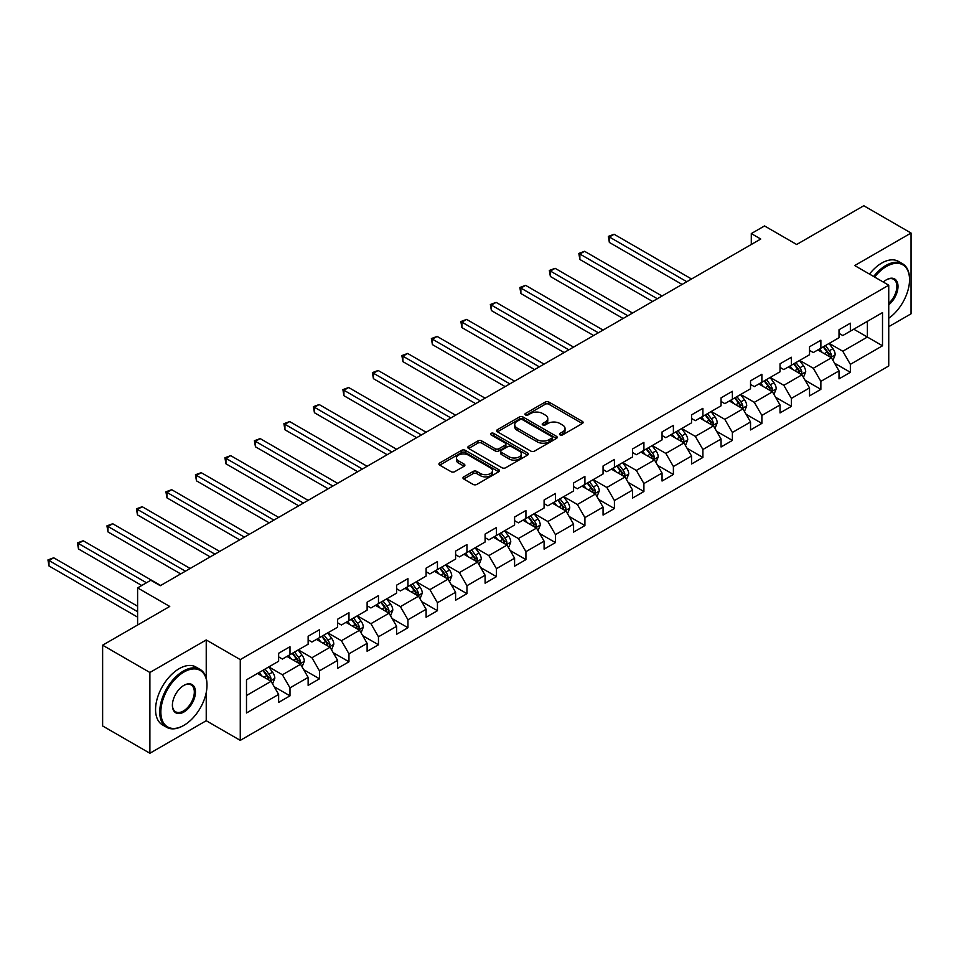 <?xml version="1.0" encoding="UTF-8"?>
<svg xmlns="http://www.w3.org/2000/svg" width="959" height="959" viewBox="0 0 959 959"><rect width="100%" height="100%" fill="white"/><g stroke="black" fill="none" stroke-linecap="round" stroke-linejoin="round"><path stroke-width="1.44" d="M560.02 434.883A1.834 1.055 0 0 0 562.621 434.883L582.329 423.506A2.625 1.51 0 0 0 583.096 422.428A2.625 1.51 0 0 0 582.329 421.361L548.932 402.073A2.625 1.51 0 0 0 545.215 402.073L525.496 413.461A1.834 1.055 0 0 0 524.957 414.204A1.834 1.055 0 0 0 525.496 414.959A1.834 1.055 0 0 0 528.097 414.959L530.651 413.485A8.403 4.843 0 0 1 542.53 413.485L545.311 415.091A8.403 4.843 0 0 1 547.769 418.52A8.403 4.843 0 0 1 545.311 421.948L542.758 423.422A1.834 1.055 0 0 0 542.219 424.178A1.834 1.055 0 0 0 542.758 424.921A1.834 1.055 0 0 0 545.359 424.921L547.913 423.446A8.403 4.843 0 0 1 559.78 423.446L562.573 425.053A8.403 4.843 0 0 1 565.031 428.481A8.403 4.843 0 0 1 562.573 431.91L560.02 433.384A1.834 1.055 0 0 0 559.481 434.139A1.834 1.055 0 0 0 560.02 434.883L560.02 433.384M463.748 476.863A2.625 1.51 0 0 0 462.981 477.93A2.625 1.51 0 0 0 463.748 479.009L473.123 484.415A2.625 1.51 0 0 0 476.839 484.415L498.728 471.768A2.625 1.51 0 0 0 499.495 470.701A2.625 1.51 0 0 0 498.728 469.622L465.331 450.346A2.625 1.51 0 0 0 461.615 450.346L439.713 462.981A2.625 1.51 0 0 0 438.946 464.06A2.625 1.51 0 0 0 439.713 465.127L451.042 471.66A2.625 1.51 0 0 0 454.746 471.66L464.12 466.254A2.625 1.51 0 0 0 464.887 465.187A2.625 1.51 0 0 0 464.12 464.108L458.51 460.871A7.025 4.052 0 0 1 456.448 458.006A7.025 4.052 0 0 1 460.788 454.254A7.025 4.052 0 0 1 468.436 455.141L490.421 467.836A7.025 4.052 0 0 1 492.482 470.701A7.025 4.052 0 0 1 488.143 474.441A7.025 4.052 0 0 1 480.495 473.566L476.839 471.444A2.625 1.51 0 0 0 473.123 471.444L463.748 476.863L463.748 479.009M888.741 326.683L911.05 313.809L911.05 233.037L863.783 205.741L796.665 244.497L764.527 225.94L751.293 233.576L760.751 239.031L160.285 585.709L150.839 580.243L137.605 587.891L137.605 625.004M206.233 678.301L206.233 639.953L149.892 672.487L102.625 645.191L169.743 606.448L137.605 587.891M206.233 639.953L240.265 659.6L888.741 285.207L888.741 365.978L240.265 740.372L240.265 659.6M911.05 233.037L854.709 265.559L888.741 285.207M530.83 451.09A2.625 1.51 0 0 0 534.547 451.09L556.448 438.455A2.625 1.51 0 0 0 557.215 437.376A2.625 1.51 0 0 0 556.448 436.309L523.039 417.021A2.625 1.51 0 0 0 519.334 417.021L497.433 429.668A2.625 1.51 0 0 0 496.666 430.735A2.625 1.51 0 0 0 497.433 431.802L530.83 451.09M491.763 435.29A1.834 1.055 0 0 1 493.633 435.542L527.558 455.129L505.693 467.752A2.625 1.51 0 0 1 501.977 467.752L468.579 448.464L468.579 446.331A2.625 1.51 0 0 0 467.812 447.397A2.625 1.51 0 0 0 468.579 448.464M468.579 446.331L477.942 440.912A2.625 1.51 0 0 1 481.658 440.912L495.204 448.74A2.625 1.51 0 0 0 498.92 448.74L505.129 445.144A2.625 1.51 0 0 0 505.896 444.077A2.625 1.51 0 0 0 505.129 442.998L491.032 434.859A1.834 1.055 0 0 1 490.493 434.115A1.834 1.055 0 0 1 491.631 433.132A1.834 1.055 0 0 1 493.633 433.36L527.594 452.972A2.625 1.51 0 0 1 528.361 454.039A2.625 1.51 0 0 1 527.594 455.105L527.594 452.972M149.892 672.487L149.892 753.259L102.625 725.963L102.625 645.191M274.202 686.728L289.99 695.838L289.99 687.879L308.139 677.39L308.139 685.361L319.479 678.816L319.479 670.844L337.628 660.367L337.628 668.339L348.968 661.782L348.968 653.822L367.117 643.345L367.117 651.305L378.469 644.76L378.469 636.788L396.618 626.311L396.618 634.283L407.959 627.725L407.959 619.766L426.108 609.289L426.108 617.248L437.448 610.703L437.448 602.731L455.597 592.254L455.597 600.226L466.949 593.669L466.949 585.709L485.098 575.232L485.098 583.192L496.438 576.647L496.438 568.675L514.587 558.198L514.587 566.17L525.928 559.624L525.928 551.653L544.089 541.176L544.089 549.135L555.429 542.59L555.429 534.619L573.578 524.141L573.578 532.113L584.918 525.568L584.918 517.596L603.067 507.119L603.067 515.079L614.419 508.534L614.419 500.562L632.568 490.085L632.568 498.057L643.909 491.511L643.909 483.54L662.058 473.063L662.058 481.034L673.398 474.477L673.398 466.506L691.547 456.028L691.547 464L702.899 457.455L702.899 449.483L721.048 439.006L721.048 446.978L732.388 440.421L732.388 432.461L750.537 421.972L750.537 429.944L761.878 423.398L761.878 415.427L780.027 404.95L780.027 412.921L791.379 406.364L791.379 398.405L809.528 387.916L809.528 395.887L820.868 389.342L820.868 381.37L839.017 370.893L839.017 378.865L850.357 372.308L850.357 364.348L882.508 345.791L882.508 312.61L867.38 321.337L867.38 337.053L882.508 345.791M289.99 695.838L278.637 702.396L278.637 694.424L246.499 712.981L246.499 679.799L278.637 661.242L278.637 653.271L289.99 646.726L289.99 654.685L308.139 644.208L308.139 636.249L319.479 629.691L319.479 637.663L337.628 627.186L337.628 619.214L348.968 612.669L348.968 620.641L367.117 610.152L367.117 602.192L378.469 595.635L378.469 603.607L396.618 593.13L396.618 585.158L407.959 578.613L407.959 586.584L426.108 576.095L426.108 568.136L437.448 561.578L437.448 569.55L455.597 559.073L455.597 551.101L466.949 544.556L466.949 552.528L485.098 542.039L485.098 534.079L496.438 527.522L496.438 535.494L514.587 525.017L514.587 517.045L525.928 510.5L525.928 518.471L544.089 507.994L544.089 500.023L555.429 493.465L555.429 501.437L573.578 490.96L573.578 482.988L584.918 476.443L584.918 484.415L603.067 473.938L603.067 465.966L614.419 459.421L614.419 467.381L632.568 456.904L632.568 448.932L643.909 442.387L643.909 450.358L662.058 439.881L662.058 431.91L673.398 425.364L673.398 433.324L691.547 422.847L691.547 414.875L702.899 408.33L702.899 416.302L721.048 405.825L721.048 397.853L732.388 391.308L732.388 399.268L750.537 388.791L750.537 380.831L761.878 374.274L761.878 382.245L780.027 371.768L780.027 363.797L791.379 357.251L791.379 365.211L809.528 354.734L809.528 346.774L820.868 340.217L820.868 348.189L839.017 337.712L839.017 329.74L850.357 323.195L850.357 331.155L882.508 312.61M286.957 656.436L300.575 664.299L282.425 674.776L268.808 666.913M278.637 656.879L282.425 659.061L289.99 654.685M282.425 674.776L289.99 687.879M300.575 664.299L308.139 677.39M316.458 639.413L330.064 647.265L311.915 657.742L298.309 649.89M308.139 639.845L311.915 642.027L319.479 637.663M311.915 657.742L319.479 670.844M330.064 647.265L337.628 660.367M345.947 622.379L359.565 630.243L341.416 640.72L327.798 632.856M337.628 622.823L341.416 625.004L348.968 620.641M341.416 640.72L348.968 653.822M359.565 630.243L367.117 643.345M375.437 605.357L389.054 613.209L370.905 623.686L357.287 615.834M367.117 605.788L370.905 607.97L378.469 603.607M370.905 623.686L378.469 636.788M389.054 613.209L396.618 626.311M404.938 588.323L418.544 596.186L400.394 606.663L386.789 598.8M396.618 588.766L400.394 590.948L407.959 586.584M400.394 606.663L407.959 619.766M418.544 596.186L426.108 609.289M434.427 571.3L448.045 579.152L429.896 589.641L416.278 581.777M426.108 571.732L429.896 573.914L437.448 569.55M429.896 589.641L437.448 602.731M448.045 579.152L455.597 592.254M463.916 554.266L477.534 562.13L459.385 572.607L445.767 564.743M455.597 554.71L459.385 556.891L466.949 552.528M459.385 572.607L466.949 585.709M477.534 562.13L485.098 575.232M493.417 537.244L507.023 545.096L488.874 555.585L475.268 547.721M485.098 537.675L488.874 539.857L496.438 535.494M488.874 555.585L496.438 568.675M507.023 545.096L514.587 558.198M522.907 520.21L536.525 528.073L518.375 538.55L504.758 530.699M514.587 520.653L518.375 522.835L525.928 518.471M518.375 538.55L525.928 551.653M536.525 528.073L544.089 541.176M552.396 503.187L566.014 511.051L547.865 521.528L534.247 513.664M544.089 503.619L547.865 505.801L555.429 501.437M547.865 521.528L555.429 534.619M566.014 511.051L573.578 524.141M581.897 486.153L595.503 494.017L577.354 504.494L563.748 496.642M573.578 486.597L577.354 488.778L584.918 484.415M577.354 504.494L584.918 517.596M595.503 494.017L603.067 507.119M611.386 469.131L625.004 476.995L606.855 487.472L593.237 479.608M603.067 469.562L606.855 471.744L614.419 467.381M606.855 487.472L614.419 500.562M625.004 476.995L632.568 490.085M640.888 452.097L654.494 459.96L636.344 470.437L622.727 462.586M632.568 452.54L636.344 454.722L643.909 450.358M636.344 470.437L643.909 483.54M654.494 459.96L662.058 473.063M670.377 435.074L683.983 442.938L665.834 453.415L652.228 445.551M662.058 435.506L665.834 437.7L673.398 433.324M665.834 453.415L673.398 466.506M683.983 442.938L691.547 456.028M699.866 418.052L713.484 425.904L695.335 436.381L681.717 428.529M691.547 418.484L695.335 420.665L702.899 416.302M695.335 436.381L702.899 449.483M713.484 425.904L721.048 439.006M729.367 401.018L742.973 408.882L724.824 419.359L711.218 411.495M721.048 401.449L724.824 403.643L732.388 399.268M724.824 419.359L732.388 432.461M742.973 408.882L750.537 421.972M758.857 383.996L772.463 391.847L754.313 402.324L740.708 394.473M750.537 384.427L754.313 386.609L761.878 382.245M754.313 402.324L761.878 415.427M772.463 391.847L780.027 404.95M788.346 366.961L801.964 374.825L783.815 385.302L770.197 377.438M780.027 367.405L783.815 369.587L791.379 365.211M783.815 385.302L791.379 398.405M801.964 374.825L809.528 387.916M817.847 349.939L831.453 357.791L813.304 368.268L799.698 360.416M809.528 350.371L813.304 352.552L820.868 348.189M813.304 368.268L820.868 381.37M831.453 357.791L839.017 370.893M853.762 329.201L867.38 337.053L842.793 351.246L829.187 343.382M839.017 333.348L842.793 335.53L850.357 331.155M842.793 351.246L850.357 364.348M149.892 753.259L206.233 720.724L240.265 740.372M751.293 233.576L751.293 244.497M246.499 695.515L271.085 681.322L257.468 673.47M271.085 681.322L278.637 694.424M834.57 363.197L850.357 372.308M805.081 380.232L820.868 389.342M775.591 397.254L791.379 406.364M746.09 414.276L761.878 423.398M716.601 431.31L732.388 440.421M687.112 448.332L702.899 457.455M657.61 465.367L673.398 474.477M628.121 482.389L643.909 491.511M598.632 499.423L614.419 508.534M569.131 516.445L584.918 525.568M539.641 533.48L555.429 542.59M510.152 550.502L525.928 559.624M480.651 567.536L496.438 576.647M451.162 584.558L466.949 593.669M421.672 601.593L437.448 610.703M392.171 618.615L407.959 627.725M362.682 635.649L378.469 644.76M333.181 652.671L348.968 661.782M303.691 669.706L319.479 678.816M206.233 720.724L206.233 692.566M560.751 435.146L562.573 434.103A8.403 4.843 0 0 0 565.031 430.663L565.031 428.481M547.769 418.52L547.769 420.701A8.403 4.843 0 0 1 545.311 424.13L543.489 425.185M582.293 423.518L548.932 404.254A2.625 1.51 0 0 0 545.215 404.254L526.239 415.223M556.412 438.467L523.039 419.203A2.625 1.51 0 0 0 519.334 419.203L497.469 431.826M551.809 438.131A1.834 1.055 0 0 0 552.348 437.376A1.834 1.055 0 0 0 551.809 436.633L522.487 419.694A1.834 1.055 0 0 0 519.886 419.694L517.201 421.253A8.403 4.843 0 0 0 514.731 424.681A8.403 4.843 0 0 0 517.201 428.11L537.244 439.678A8.403 4.843 0 0 0 549.111 439.678L551.809 438.131L551.809 440.313A1.834 1.055 0 0 0 552.348 439.558L552.348 437.376M514.731 424.681L514.731 426.863A8.403 4.843 0 0 0 517.201 430.291L517.201 428.11M551.809 440.313L549.111 441.859A8.403 4.843 0 0 1 537.244 441.859L517.201 430.291M468.615 448.488L477.942 443.094L477.942 440.912M505.896 444.077L505.896 446.259A2.625 1.51 0 0 1 505.129 447.326L498.92 450.922A2.625 1.51 0 0 1 495.204 450.922L481.658 443.094A2.625 1.51 0 0 0 477.942 443.094M509.265 456.856A7.025 4.052 0 0 0 516.913 457.731A7.025 4.052 0 0 0 521.252 453.991A7.025 4.052 0 0 0 519.191 451.114L511.447 446.642A2.625 1.51 0 0 0 507.731 446.642L501.509 450.239A2.625 1.51 0 0 0 500.742 451.305A2.625 1.51 0 0 0 501.509 452.372L509.265 456.856L509.265 459.037A7.025 4.052 0 0 0 516.913 459.912A7.025 4.052 0 0 0 521.252 456.172L521.252 453.991M500.742 451.305L500.742 453.487A2.625 1.51 0 0 0 501.509 454.566L501.509 452.372M509.265 459.037L501.509 454.566M492.482 470.701L492.482 472.883A7.025 4.052 0 0 1 488.143 476.623A7.025 4.052 0 0 1 480.495 475.748L476.839 473.638A2.625 1.51 0 0 0 473.123 473.638L463.784 479.021M456.448 458.006L456.448 460.188A7.025 4.052 0 0 0 458.51 463.053L458.51 460.871M464.12 464.108L464.12 466.254L458.51 463.053M498.692 471.792L465.331 452.528A2.625 1.51 0 0 0 461.615 452.528L439.749 465.151M832.951 360.38L835.193 354.71A7.085 4.088 -120 0 0 832.939 348.68L829.032 343.478M822.235 352.468L819.585 348.932M691.547 278.985L614.096 234.272L609.361 236.993L609.361 242.447L682.101 284.439M830.362 357.156L831.369 355.022A7.085 4.088 -120 0 0 829.343 350.754L825.447 345.552M823.673 346.571L828.001 352.349A3.608 2.086 60 0 1 828.648 353.451L831.369 355.022M823.17 346.858L827.078 352.061A7.085 4.088 60 0 1 829.103 356.328M609.361 242.447L608.33 236.393L686.824 281.718M608.33 236.393L614.096 234.272M888.741 318.256A32.618 18.832 120 0 0 909.54 279.752A32.618 18.832 120 0 0 886.476 266.434A32.618 18.832 120 0 0 874.62 277.055M873.649 276.492A33.421 19.3 -60 0 1 885.9 265.451A33.421 19.3 -60 0 1 902.611 263.797A33.421 19.3 -60 0 1 909.54 279.093A33.421 19.3 -60 0 1 909.54 279.429M883.323 282.078A16.315 9.422 -60 0 1 886.476 279.752L886.476 279.752A16.315 9.422 -60 0 1 897.948 285.123A16.315 9.422 -60 0 1 888.741 304.818M869.489 274.094A33.421 19.3 -60 0 1 881.741 263.054A33.421 19.3 -60 0 1 898.451 261.399L902.611 263.797M888.741 303.332A15.512 8.955 120 0 0 896.497 289.906A15.512 8.955 120 0 0 893.656 279.309A15.512 8.955 120 0 0 886.188 279.92M183.361 725.639L183.924 725.316A32.618 18.832 120 0 0 206.988 685.361A32.618 18.832 120 0 0 183.924 672.043A32.618 18.832 120 0 0 160.86 711.998A32.618 18.832 120 0 0 183.924 725.316L183.361 725.639A33.421 19.3 -60 0 1 166.65 727.294A33.421 19.3 -60 0 1 161.52 700.514A33.421 19.3 -60 0 1 183.361 671.06A33.421 19.3 -60 0 1 200.071 669.406A33.421 19.3 -60 0 1 206.988 684.714A33.421 19.3 -60 0 1 206.988 685.038M183.924 711.998A16.315 9.422 -60 0 1 172.392 705.333A16.315 9.422 -60 0 1 183.924 685.361L183.924 685.361A16.315 9.422 -60 0 1 195.456 692.026A16.315 9.422 -60 0 1 183.924 711.998M172.392 705.009A15.512 8.955 120 0 0 175.605 711.782A15.512 8.955 120 0 0 183.361 711.015A15.512 8.955 120 0 0 193.49 697.349A15.512 8.955 120 0 0 191.105 684.918A15.512 8.955 120 0 0 183.637 685.529M166.65 727.294L162.491 724.896A33.421 19.3 -60 0 1 157.36 698.116A33.421 19.3 -60 0 1 179.201 668.663A33.421 19.3 -60 0 1 195.912 667.008L200.071 669.406M803.45 377.414L805.704 371.744A7.085 4.088 -120 0 0 803.438 365.715L799.542 360.5M792.733 369.503L790.084 365.954M662.058 296.007L584.594 251.294L579.871 254.027L579.871 259.481L652.599 301.474M800.861 374.19L801.88 372.044A7.085 4.088 -120 0 0 799.854 367.788L795.946 362.574M794.172 363.605L798.499 369.383A3.608 2.086 60 0 1 799.159 370.474L801.88 372.044M793.68 363.881L797.588 369.095A7.085 4.088 60 0 1 799.614 373.351M579.871 259.481L578.828 253.428L657.335 298.74M578.828 253.428L584.594 251.294M773.961 394.437L776.215 388.767A7.085 4.088 -120 0 0 773.949 382.737L770.053 377.534M763.244 386.525L760.595 382.989M632.568 313.042L555.105 268.316L550.382 271.049L550.382 276.504L623.11 318.496M771.372 391.212L772.391 389.078A7.085 4.088 -120 0 0 770.353 384.811L766.457 379.608M764.683 380.627L769.01 386.405A3.608 2.086 60 0 1 769.669 387.508L772.391 389.078M764.191 380.915L768.087 386.117A7.085 4.088 60 0 1 770.113 390.385M550.382 276.504L549.339 270.45L627.833 315.775M549.339 270.45L555.105 268.316M744.472 411.471L746.713 405.801A7.085 4.088 -120 0 0 744.46 399.771L740.552 394.557M733.755 403.547L731.106 400.011M603.067 330.064L525.616 285.35L520.881 288.084L520.881 293.538L593.621 335.53M741.882 408.246L742.889 406.101A7.085 4.088 -120 0 0 740.863 401.845L736.968 396.63M735.181 397.661L739.521 403.439A3.608 2.086 60 0 1 740.168 404.53L742.889 406.101M734.69 397.937L738.598 403.152A7.085 4.088 60 0 1 740.624 407.407M520.881 293.538L519.85 287.472L598.344 332.797M519.85 287.472L525.616 285.35M714.97 428.493L717.224 422.823A7.085 4.088 -120 0 0 714.958 416.793L711.063 411.591M704.254 420.581L701.604 417.045M573.578 347.098L496.115 302.373L491.392 305.106L491.392 310.56L564.12 352.552M712.381 425.269L713.4 423.135A7.085 4.088 -120 0 0 711.374 418.867L707.466 413.665M705.692 414.684L710.02 420.462A3.608 2.086 60 0 1 710.679 421.564L713.4 423.135M705.201 414.971L709.097 420.174A7.085 4.088 60 0 1 711.134 424.441M491.392 310.56L490.349 304.506L568.855 349.831M490.349 304.506L496.115 302.373M685.481 445.515L687.735 439.857A7.085 4.088 -120 0 0 685.469 433.828L681.573 428.613M674.764 437.604L672.115 434.067M544.077 364.12L466.625 319.407L461.902 322.14L461.902 327.594L534.631 369.587M682.892 442.303L683.911 440.157A7.085 4.088 -120 0 0 681.873 435.901L677.977 430.687M676.203 431.706L680.53 437.496A3.608 2.086 60 0 1 681.19 438.587L683.911 440.157M675.711 431.994L679.607 437.208A7.085 4.088 60 0 1 681.633 441.464M461.902 327.594L460.859 321.529L539.354 366.853M460.859 321.529L466.625 319.407M655.992 462.55L658.234 456.88A7.085 4.088 -120 0 0 655.98 450.85L652.072 445.635M645.275 454.638L642.626 451.102M514.587 381.155L437.136 336.429L432.401 339.162L432.401 344.617L505.141 386.609M653.403 459.325L654.41 457.191A7.085 4.088 -120 0 0 652.384 452.924L648.488 447.709M646.702 448.74L651.041 454.518A3.608 2.086 60 0 1 651.688 455.609L654.41 457.191M646.21 449.028L650.118 454.23A7.085 4.088 60 0 1 652.144 458.498M432.401 344.617L431.37 338.563L509.864 383.876M431.37 338.563L437.136 336.429M626.491 479.572L628.744 473.914A7.085 4.088 -120 0 0 626.479 467.872L622.583 462.67M615.774 471.66L613.125 468.124M485.098 398.177L407.635 353.463L402.912 356.185L402.912 361.651L475.64 403.643M623.901 476.359L624.92 474.214A7.085 4.088 -120 0 0 622.894 469.946L618.987 464.743M617.212 465.762L621.54 471.54A3.608 2.086 60 0 1 622.199 472.643L624.92 474.214M616.721 466.05L620.617 471.265A7.085 4.088 60 0 1 622.655 475.52M402.912 361.651L401.869 355.585L480.363 400.91M401.869 355.585L407.635 353.463M597.001 496.606L599.255 490.936A7.085 4.088 -120 0 0 596.989 484.906L593.082 479.692M586.285 488.694L583.635 485.158M455.597 415.211L378.146 370.486L373.423 373.219L373.423 378.673L446.151 420.665M594.412 493.382L595.431 491.236A7.085 4.088 -120 0 0 593.393 486.98L589.497 481.766M587.723 482.797L592.051 488.575A3.608 2.086 60 0 1 592.71 489.665L595.431 491.236M587.232 483.084L591.128 488.287A7.085 4.088 60 0 1 593.153 492.554M373.423 378.673L372.38 372.619L450.874 417.932M372.38 372.619L378.146 370.486M567.512 513.628L569.754 507.97A7.085 4.088 -120 0 0 567.5 501.929L563.592 496.726M556.795 505.717L554.146 502.18M426.108 432.233L348.656 387.52L343.921 390.241L343.921 395.707L416.65 437.7M564.923 510.416L565.93 508.27A7.085 4.088 -120 0 0 563.904 504.002L559.996 498.8M558.222 499.819L562.549 505.597A3.608 2.086 60 0 1 563.209 506.7L565.93 508.27M557.73 500.107L561.638 505.321A7.085 4.088 60 0 1 563.664 509.577M343.921 395.707L342.89 389.642L421.385 434.966M342.89 389.642L348.656 387.52M538.011 530.663L540.265 524.993A7.085 4.088 -120 0 0 537.999 518.963L534.103 513.748M527.294 522.751L524.645 519.215M396.618 449.268L319.155 404.542L314.432 407.275L314.432 412.73L387.16 454.722M535.422 527.438L536.441 525.292A7.085 4.088 -120 0 0 534.415 521.037L530.507 515.822M528.733 516.853L533.06 522.631A3.608 2.086 60 0 1 533.719 523.722L536.441 525.292M528.241 517.141L532.137 522.343A7.085 4.088 60 0 1 534.175 526.611M314.432 412.73L313.389 406.676L391.883 451.989M313.389 406.676L319.155 404.542M508.522 547.685L510.775 542.027A7.085 4.088 -120 0 0 508.51 535.985L504.602 530.783M497.805 539.773L495.156 536.237M367.117 466.29L289.666 421.576L284.943 424.298L284.943 429.764L357.671 471.744M505.932 544.472L506.939 542.326A7.085 4.088 -120 0 0 504.913 538.059L501.018 532.856M499.243 533.875L503.571 539.653A3.608 2.086 60 0 1 504.23 540.756L506.939 542.326M498.74 534.163L502.648 539.378A7.085 4.088 60 0 1 504.674 543.633M284.943 429.764L283.9 423.698L362.394 469.023M283.9 423.698L289.666 421.576M479.032 564.719L481.274 559.049A7.085 4.088 -120 0 0 479.021 553.019L475.113 547.805M468.316 556.807L465.654 553.271M337.628 483.324L260.165 438.599L255.442 441.332L255.442 446.786L328.17 488.778M476.431 561.495L477.45 559.349A7.085 4.088 -120 0 0 475.424 555.093L471.516 549.879M469.742 550.91L474.07 556.688A3.608 2.086 60 0 1 474.729 557.778L477.45 559.349M469.251 551.197L473.159 556.4A7.085 4.088 60 0 1 475.184 560.667M255.442 446.786L254.399 440.732L332.905 486.045M254.399 440.732L260.165 438.599M449.531 581.741L451.785 576.083A7.085 4.088 -120 0 0 449.519 570.042L445.623 564.839M438.814 573.83L436.165 570.293M308.139 500.346L230.675 455.633L225.952 458.354L225.952 463.82L298.681 505.801M446.942 578.529L447.961 576.383A7.085 4.088 -120 0 0 445.935 572.115L442.027 566.913M440.253 567.932L444.58 573.71A3.608 2.086 60 0 1 445.24 574.813L447.961 576.383M439.761 568.219L443.657 573.434A7.085 4.088 60 0 1 445.683 577.69M225.952 463.82L224.909 457.755L303.404 503.079M224.909 457.755L230.675 455.633M420.042 598.776L422.284 593.106A7.085 4.088 -120 0 0 420.03 587.076L416.122 581.861M409.325 590.864L406.676 587.328M278.637 517.38L201.186 472.655L196.463 475.388L196.463 480.843L269.191 522.835M417.453 595.551L418.46 593.405A7.085 4.088 -120 0 0 416.434 589.15L412.538 583.935M410.764 584.966L415.091 590.744A3.608 2.086 60 0 1 415.738 591.835L418.46 593.405M410.26 585.254L414.168 590.456A7.085 4.088 60 0 1 416.194 594.724M196.463 480.843L195.42 474.789L273.914 520.102M195.42 474.789L201.186 472.655M390.553 615.798L392.794 610.14A7.085 4.088 -120 0 0 390.541 604.098L386.633 598.895M379.836 607.886L377.175 604.35M249.148 534.403L171.685 489.689L166.962 492.411L166.962 497.865L239.69 539.857M387.951 612.585L388.97 610.439A7.085 4.088 -120 0 0 386.945 606.172L383.037 600.969M381.262 601.988L385.59 607.766A3.608 2.086 60 0 1 386.249 608.869L388.97 610.439M380.771 602.276L384.679 607.491A7.085 4.088 60 0 1 386.705 611.746M166.962 497.865L165.919 491.811L244.425 537.136M165.919 491.811L171.685 489.689M361.052 632.832L363.305 627.162A7.085 4.088 -120 0 0 361.04 621.132L357.144 615.918M350.335 624.92L347.685 621.372M219.659 551.437L142.196 506.712L137.473 509.445L137.473 514.899L210.201 556.891M358.462 629.607L359.481 627.462A7.085 4.088 -120 0 0 357.455 623.206L353.547 617.992M351.773 619.023L356.101 624.8A3.608 2.086 60 0 1 356.76 625.891L359.481 627.462M351.282 619.298L355.178 624.513A7.085 4.088 60 0 1 357.204 628.768M137.473 514.899L136.43 508.845L214.924 554.158M136.43 508.845L142.196 506.712M331.562 649.854L333.804 644.184A7.085 4.088 -120 0 0 331.55 638.155L327.642 632.952M320.845 641.943L318.196 638.406M190.158 568.459L112.706 523.746L107.971 526.467L107.971 531.921L180.712 573.914M328.973 646.63L329.98 644.496A7.085 4.088 -120 0 0 327.954 640.228L324.058 635.026M322.284 636.045L326.611 641.823A3.608 2.086 60 0 1 327.259 642.926L329.98 644.496M321.78 636.332L325.688 641.535A7.085 4.088 60 0 1 327.714 645.803M107.971 531.921L106.94 525.868L185.435 571.192M106.94 525.868L112.706 523.746M302.061 666.889L304.315 661.219A7.085 4.088 -120 0 0 302.049 655.189L298.153 649.974M291.344 658.977L288.695 655.429M160.668 585.493L83.205 540.768L78.482 543.501L78.482 548.956L141.764 585.493M299.472 663.664L300.491 661.518A7.085 4.088 -120 0 0 298.465 657.263L294.557 652.048M292.783 653.079L297.11 658.857A3.608 2.086 60 0 1 297.769 659.948L300.491 661.518M292.291 653.355L296.199 658.569A7.085 4.088 60 0 1 298.225 662.825M78.482 548.956L77.439 542.902L146.487 582.76M77.439 542.902L83.205 540.768M272.572 683.911L274.825 678.241A7.085 4.088 -120 0 0 272.56 672.211L268.664 667.008M261.855 675.999L259.206 672.463M137.605 606.232L53.716 557.79L48.993 560.524L48.993 565.978L137.605 617.14M269.982 680.686L271.001 678.552A7.085 4.088 -120 0 0 268.964 674.285L265.068 669.082M263.293 670.101L267.621 675.879A3.608 2.086 60 0 1 268.28 676.982L271.001 678.552M262.802 670.389L266.698 675.592A7.085 4.088 60 0 1 268.724 679.859M48.993 565.978L47.95 559.924L137.605 611.686M47.95 559.924L53.716 557.79M562.573 434.103L562.573 431.91M542.758 424.921L542.758 423.422M545.311 424.13L545.311 421.948M525.496 414.959L525.496 413.461M545.215 404.254L545.215 402.073M548.932 404.254L548.932 402.073M582.329 423.506L582.329 421.361M497.433 431.802L497.433 429.668M519.334 419.203L519.334 417.021M523.039 419.203L523.039 417.021M556.448 438.455L556.448 436.309M537.244 441.859L537.244 439.678M549.111 441.859L549.111 439.678M481.658 443.094L481.658 440.912M495.204 450.922L495.204 448.74M498.92 450.922L498.92 448.74M505.129 447.326L505.129 445.144M493.633 435.542L493.633 433.36M473.123 473.638L473.123 471.444M476.839 473.638L476.839 471.444M480.495 475.748L480.495 473.566M439.713 465.127L439.713 462.981M461.615 452.528L461.615 450.346M465.331 452.528L465.331 450.346M498.728 471.768L498.728 469.622M830.758 357.395L835.157 354.854M829.343 350.754L832.939 348.68M824.308 353.667L827.078 352.061M801.268 374.418L805.656 371.876M799.854 367.788L803.438 365.715M794.807 370.689L797.588 369.095M771.767 391.452L776.167 388.91M770.353 384.811L773.949 382.737M765.318 387.724L768.087 386.117M742.278 408.474L746.665 405.933M740.863 401.845L744.46 399.771M735.829 404.746L738.598 403.152M712.777 425.496L717.176 422.967M711.374 418.867L714.958 416.793M706.327 421.78L709.097 420.174M683.288 442.531L687.687 439.989M681.873 435.901L685.469 433.828M676.838 438.802L679.607 437.208M653.798 459.553L658.186 457.023M652.384 452.924L655.98 450.85M647.349 455.837L650.118 454.23M624.297 476.587L628.696 474.046M622.894 469.946L626.479 467.872M617.848 472.859L620.617 471.265M594.808 493.609L599.207 491.08M593.393 486.98L596.989 484.906M588.358 489.893L591.128 488.287M565.319 510.644L569.706 508.102M563.904 504.002L567.5 501.929M558.869 506.915L561.638 505.321M535.817 527.666L540.217 525.136M534.415 521.037L537.999 518.963M529.368 523.95L532.137 522.343M506.328 544.7L510.727 542.159M504.913 538.059L508.51 535.985M499.879 540.972L502.648 539.378M476.839 561.722L481.226 559.193M475.424 555.093L479.021 553.019M470.378 558.006L473.159 556.4M447.338 578.756L451.737 576.215M445.935 572.115L449.519 570.042M440.888 575.028L443.657 573.434M417.848 595.779L422.248 593.237M416.434 589.15L420.03 587.076M411.399 592.063L414.168 590.456M388.359 612.813L392.746 610.272M386.945 606.172L390.541 604.098M381.898 609.085L384.679 607.491M358.858 629.835L363.257 627.294M357.455 623.206L361.04 621.132M352.409 626.107L355.178 624.513M329.369 646.869L333.768 644.328M327.954 640.228L331.55 638.155M322.919 643.141L325.688 641.535M299.879 663.892L304.267 661.35M298.465 657.263L302.049 655.189M293.418 660.164L296.199 658.569M270.378 680.926L274.777 678.385M268.964 674.285L272.56 672.211M263.929 677.198L266.698 675.592M909.54 279.752L909.54 279.093M206.988 685.361L206.988 684.714"/></g></svg>
